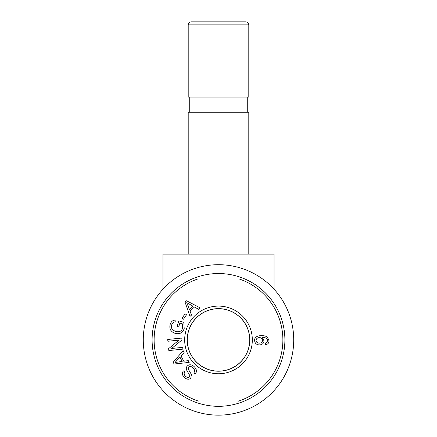 <?xml version="1.0" encoding="UTF-8"?>
<svg xmlns="http://www.w3.org/2000/svg" width="437" height="437" viewBox="0 0 437 437"><rect width="100%" height="100%" fill="white"/><g stroke="black" fill="none" stroke-linecap="round" stroke-linejoin="round"><path stroke-width="0.66" d="M188.205 24.882L188.205 97.08L248.795 97.08L248.795 24.882C248.631 23.057 247.621 22.047 245.763 21.85L191.237 21.85C189.379 22.047 188.369 23.057 188.205 24.882L248.795 24.882M248.795 254.094L248.795 112.222L188.205 112.222L188.205 254.094M197.295 21.85L239.705 21.85M218.5 415.15A75.23 75.23 0 0 0 283.646 302.311A75.23 75.23 0 0 0 153.354 302.311A75.23 75.23 0 0 0 218.5 415.15M274.037 289.179L274.037 254.094L162.963 254.094L162.963 289.179M218.5 308.631A31.295 31.295 0 0 1 245.599 355.571A31.295 31.295 0 0 1 191.401 355.571A31.295 31.295 0 0 1 218.5 308.631M239.263 278.992A64.37 64.37 0 0 1 237.947 401.286M198.42 401.084A64.37 64.37 0 0 1 197.961 278.915M218.5 273.529A66.391 66.391 0 0 0 161.002 373.122A66.391 66.391 0 0 0 275.998 373.122A66.391 66.391 0 0 0 218.5 273.529M218.5 308.708A31.218 31.218 0 0 1 249.718 339.92A31.218 31.218 0 0 1 218.5 371.139A31.218 31.218 0 0 1 187.282 339.92A31.218 31.218 0 0 1 218.5 308.708M256.033 340.434C256.104 342.067 257.191 342.974 259.305 343.149C261.331 343.05 262.397 342.144 262.49 340.434C262.397 338.713 261.386 337.763 259.458 337.588C257.36 337.741 256.224 338.686 256.033 340.434M269.034 340.773C268.935 343.078 267.75 344.405 265.472 344.755L265.346 343.029L266.854 342.384L267.613 340.647L267.165 339.188C266.526 338.052 264.855 337.44 262.162 337.348L264.014 340.805C263.811 343.351 262.271 344.733 259.392 344.94C256.393 344.706 254.798 343.214 254.613 340.461C254.487 337.369 256.787 335.758 261.512 335.616C264.243 335.643 266.226 336.173 267.455 337.2L269.034 340.773M193.061 306.244L186.752 302.601L189.385 309.341L193.061 306.244M191.521 315.121L190.008 316.399L185.053 302.087L186.599 300.782L200.124 307.872L198.491 309.249L194.487 307.031L189.953 310.849L191.521 315.121M179.88 323.052L178.646 327.013L177.051 326.515L178.831 320.807L183.83 322.369L184.201 328.608C182.584 332.918 179.563 334.496 175.139 333.349C170.709 331.749 169.064 328.766 170.195 324.391C171.178 321.348 173.09 319.928 175.931 320.13L175.871 321.872C173.8 321.747 172.418 322.746 171.736 324.86C171.151 327.335 171.588 329.083 173.041 330.11L175.598 331.47C179.296 332.371 181.617 331.284 182.551 328.209L182.382 323.833L179.88 323.052M193.962 366.424C196.732 369.09 197.147 371.625 195.208 374.023L193.804 372.947C195.049 371.264 194.749 369.522 192.903 367.719C191.122 366.277 189.718 366.08 188.691 367.135L188.576 369.724L191.411 374.438L190.827 378.06C189.063 379.753 186.954 379.595 184.512 377.59C182.125 375.263 181.759 373.023 183.414 370.887L184.829 371.985C183.731 373.422 183.977 374.87 185.567 376.323C187.293 377.721 188.576 377.934 189.407 376.945L189.849 375.645L186.708 370.21C186.031 368.544 186.211 367.156 187.249 366.042C189.128 364.25 191.368 364.376 193.962 366.424M179.968 357.155L175.002 362.486L182.163 361.432L179.968 357.155M188.276 360.645L189.177 362.41L174.123 364.026L173.199 362.224L183.141 350.638L184.114 352.533L181.055 355.942L183.758 361.219L188.276 360.645M182.71 347.366L182.89 349.141L168.824 350.55L168.633 348.644L178.935 340.139L167.89 341.248L167.715 339.467L181.781 338.058L181.972 339.964L171.67 348.469L182.71 347.366M186.517 314.777L183.496 319.185L182.06 318.196L185.08 313.788L186.517 314.777M218.5 373.75A33.829 33.829 0 0 0 247.795 323.009A33.829 33.829 0 0 0 189.205 323.009A33.829 33.829 0 0 0 218.5 373.75M218.5 371.215A31.295 31.295 0 0 1 191.401 324.276A31.295 31.295 0 0 1 245.599 324.276A31.295 31.295 0 0 1 218.5 371.215M189.724 97.08L189.724 112.222M247.276 97.08L247.276 112.222"/></g></svg>
